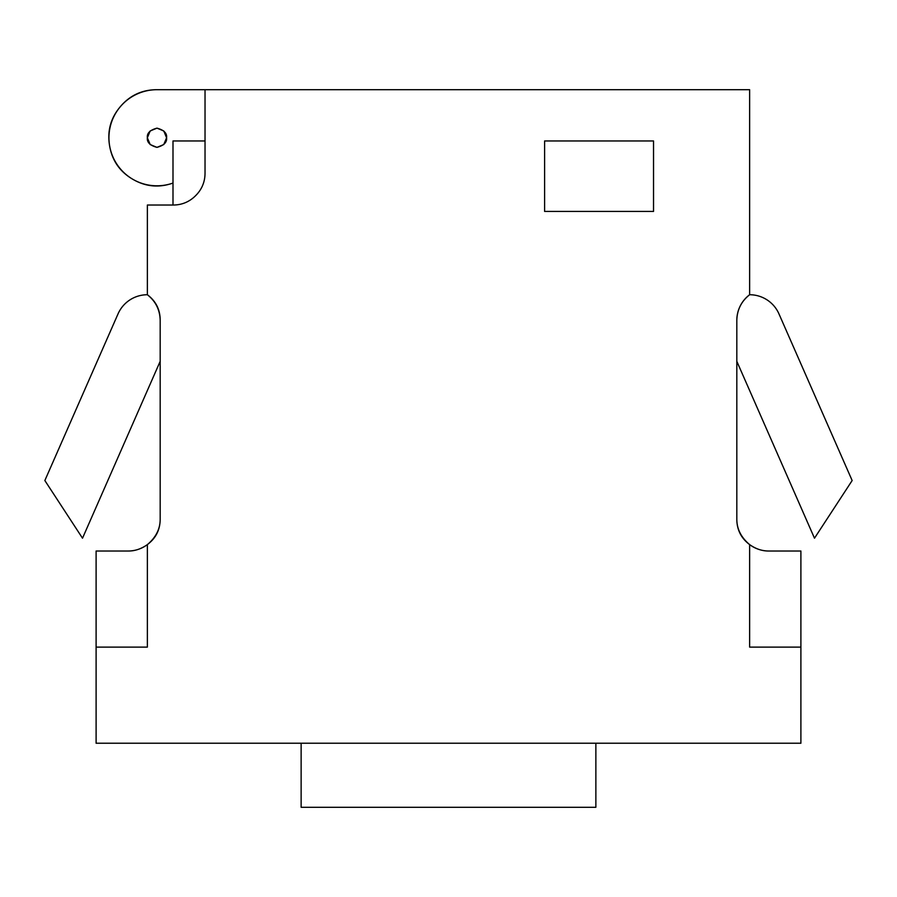 <?xml version="1.0" encoding="UTF-8"?>
<svg xmlns="http://www.w3.org/2000/svg" width="897" height="897" viewBox="0 0 897 897"><rect width="100%" height="100%" fill="white"/><g stroke="black" fill="none" stroke-linecap="round" stroke-linejoin="round"><path stroke-width="1.35" d="M595.866 807.3L595.866 743.232L595.866 807.3L301.134 807.3L301.134 743.232L301.134 807.3L595.866 807.3M166.584 137.757C167.134 142.298 163.927 145.505 156.975 147.366C150.023 145.505 146.816 142.298 147.366 137.757C146.816 133.204 150.023 130.009 156.975 128.148C163.927 130.009 167.134 133.204 166.584 137.757L163.77 144.552L156.975 147.366L150.18 144.552L147.366 137.757L150.18 130.962L156.975 128.148L163.77 130.962L166.584 137.757M768.852 551.016L800.898 551.016L768.852 551.016A32.034 32.034 0 0 1 749.634 544.602C755.857 548.975 762.259 551.117 768.852 551.016C762.259 551.117 755.857 548.975 749.634 544.602L749.634 647.118L800.898 647.118L800.898 743.232L96.102 743.232L96.102 647.118L147.366 647.118L147.366 544.602C155.91 538.2 160.182 529.656 160.182 518.982L160.182 320.352C160.182 309.678 155.91 301.134 147.366 294.732L147.366 205.032L172.998 205.032C181.844 205.032 189.39 201.903 195.647 195.647C201.903 189.39 205.032 181.844 205.032 172.998L205.032 89.7L749.634 89.7L749.634 294.732C741.359 301.269 737.087 309.813 736.818 320.352L736.818 518.982C736.818 529.656 741.09 538.2 749.634 544.602C741.034 537.393 736.762 528.849 736.818 518.982L736.818 320.352A32.034 32.034 0 0 1 749.634 294.732A32.034 32.034 0 0 1 778.921 313.793A32.034 32.034 0 0 0 749.78 294.732M544.602 140.952L544.602 211.434L653.532 211.434L653.532 140.952L544.602 140.952L544.602 211.434L653.532 211.434L653.532 140.952L544.602 140.952M128.148 551.016C134.741 551.117 141.143 548.975 147.366 544.602C141.143 548.975 134.741 551.117 128.148 551.016L96.102 551.016L128.148 551.016A32.034 32.034 0 0 0 147.366 544.602L147.366 647.118L96.102 647.118L96.102 551.016L96.102 743.232L800.898 743.232L800.898 551.016L800.898 647.118L749.634 647.118L749.634 544.602M172.998 205.032L172.998 140.952L172.998 205.032L147.366 205.032L147.366 294.732A32.034 32.034 0 0 0 118.079 313.793L44.85 480.534L82.513 538.2L160.182 361.323L82.513 538.2L44.85 480.534L118.079 313.793A32.034 32.034 0 0 1 147.366 294.732C155.641 301.269 159.913 309.813 160.182 320.352L160.182 518.982C160.238 528.849 155.966 537.393 147.366 544.602M132.666 179.198A48.057 48.057 0 0 1 156.975 89.7C142.085 89.7 129.83 95.396 120.232 106.777C110.634 118.169 107.091 131.197 109.613 145.875C112.136 160.563 119.817 171.663 132.666 179.198C145.505 186.733 158.948 188.022 172.998 183.055A48.057 48.057 0 0 1 109.613 145.875A48.057 48.057 0 0 1 156.975 89.7L205.032 89.7L205.032 140.952L172.998 140.952L205.032 140.952L205.032 89.7L749.634 89.7L749.634 294.732M205.032 172.998L205.032 89.7L156.975 89.7M736.818 361.323L814.487 538.2L852.15 480.534L778.921 313.793L852.15 480.534L814.487 538.2L736.818 361.323"/></g></svg>
